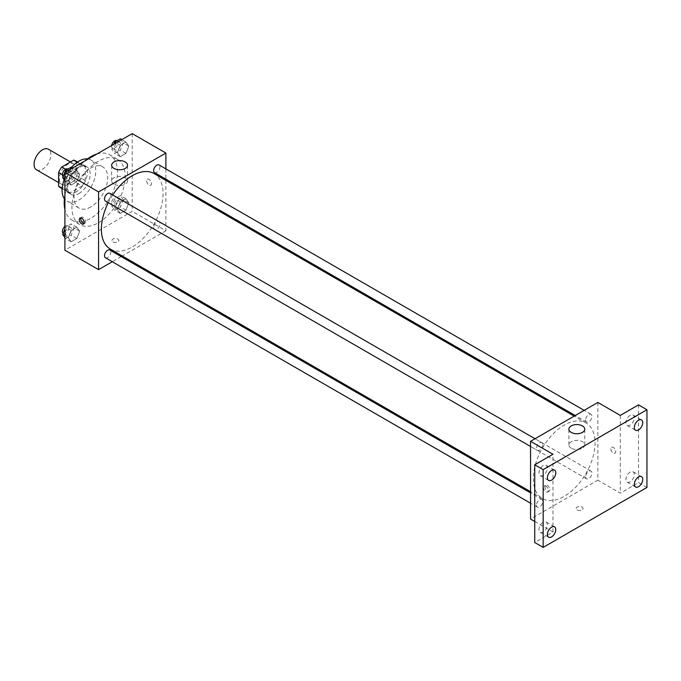 <?xml version="1.0" encoding="UTF-8"?>
<svg xmlns="http://www.w3.org/2000/svg" width="681" height="681" viewBox="0 0 681 681"><rect width="100%" height="100%" fill="white"/><g stroke="black" fill="none" stroke-linecap="round" stroke-linejoin="round"><path stroke-width="0.51" stroke-dasharray="3.4 2.55" d="M36.519 169.833A11.9 6.87 120 0 0 48.419 162.963A11.9 6.87 120 0 0 48.419 149.216M59.298 178.958A11.9 6.87 120 0 0 61.758 184.406A11.9 6.87 120 0 0 73.659 177.537A11.9 6.87 120 0 0 73.659 163.789A11.9 6.87 120 0 0 64.491 166.981A11.9 6.87 120 0 0 59.298 178.958M76.825 162.018L76.825 175.655A15.357 8.87 120 0 1 73.616 181.214L82.026 186.075A15.357 8.87 120 0 0 85.244 180.508L85.244 166.879L76.825 162.018A15.357 8.87 120 0 0 75.387 160.801M73.616 181.214L61.809 188.033A15.357 8.87 120 0 1 60.03 187.403M82.026 186.075L70.22 192.893L61.809 188.033M62.192 188.254L67.01 191.038L67.01 177.4L62.422 174.762M67.01 191.038A15.357 8.87 120 0 0 68.449 192.263A15.357 8.87 120 0 0 70.22 192.893M85.244 166.879A15.357 8.87 120 0 0 83.806 165.653A15.357 8.87 120 0 0 82.026 165.023L77.208 162.24M67.01 177.4A15.357 8.87 120 0 1 70.22 171.842L82.026 165.023M76.127 191.914A15.867 9.159 -60 0 1 68.194 192.697A15.867 9.159 -60 0 1 68.194 174.379A15.867 9.159 -60 0 1 84.061 165.219A15.867 9.159 -60 0 1 86.496 177.928A15.867 9.159 -60 0 1 76.127 191.914M78.928 193.532A15.867 9.159 120 0 0 89.296 179.554A15.867 9.159 120 0 0 86.862 166.836A15.867 9.159 120 0 0 74.638 171.084A15.867 9.159 120 0 0 67.708 187.054A15.867 9.159 120 0 0 70.994 194.315A15.867 9.159 120 0 0 78.928 193.532M70.22 171.842L65.64 169.194M85.244 180.508L76.825 175.655M87.457 158.903A23.801 13.739 -60 0 1 90.828 159.967A23.801 13.739 -60 0 1 94.48 179.035A23.801 13.739 -60 0 1 78.928 200.01A23.801 13.739 -60 0 1 67.027 201.193A23.801 13.739 -60 0 1 64.423 198.801M64.15 179.81A23.801 13.739 -60 0 1 71.548 167.373M90.854 206.896A23.801 13.739 -60 0 1 78.953 208.071A23.801 13.739 -60 0 1 78.953 180.593A23.801 13.739 -60 0 1 102.754 166.845A23.801 13.739 -60 0 1 106.398 185.922A23.801 13.739 -60 0 1 90.854 206.896M96.923 153.991A37.685 21.758 -60 0 1 109.692 154.825A37.685 21.758 -60 0 1 115.472 185.019A37.685 21.758 -60 0 1 90.854 218.226A37.685 21.758 -60 0 1 72.007 220.099A37.685 21.758 -60 0 1 64.908 209.45M64.908 195.43A37.685 21.758 -60 0 1 84.776 161.005M98.566 222.687A37.685 21.758 120 0 0 123.184 189.471A37.685 21.758 120 0 0 117.404 159.277A37.685 21.758 120 0 0 88.368 169.373A37.685 21.758 120 0 0 71.922 207.296A37.685 21.758 120 0 0 79.72 224.551A37.685 21.758 120 0 0 98.566 222.687M128.803 202.827L125.968 210.131L120.307 213.408L117.472 209.373L120.307 202.07L125.968 198.792L128.803 202.827L125.968 210.131L120.307 213.408L117.472 209.373L120.307 202.07L125.968 198.792L128.803 202.827L123.193 199.593L120.358 206.896L114.697 210.165L111.863 206.13L114.697 198.826L120.358 195.558L123.193 199.593M128.803 146.083L125.968 153.387L120.307 156.656L117.472 152.629L120.307 145.325L125.968 142.048L128.803 146.083L125.968 153.387L120.307 156.656L117.472 152.629L120.307 145.325L125.968 142.048L128.803 146.083L123.193 142.84L120.358 150.143L114.697 153.421L111.863 149.386L113.872 144.21M132.225 133.612L132.225 211.348L64.908 250.216M79.66 231.2L76.825 238.503L71.156 241.781L68.321 237.746L71.156 230.442L76.825 227.173L79.66 231.2L76.825 238.503L71.156 241.781L68.321 237.746L71.156 230.442L76.825 227.173L79.66 231.2L74.05 227.965L71.216 235.268L65.546 238.537L64.908 237.626M79.66 174.455L76.825 181.759L71.156 185.028L68.321 181.001L71.156 173.698L76.825 170.42L79.66 174.455L76.825 181.759L71.156 185.028L68.321 181.001L71.156 173.698L76.825 170.42L79.66 174.455L74.05 171.212L71.216 178.516L65.546 181.793L64.908 180.874M165.883 180.397L165.883 230.782L132.225 211.348M165.883 230.782L122.248 255.971M121.201 256.584L112.28 261.725M112.944 241.917A3.473 2 0 0 0 116.723 242.351A3.473 2 0 0 0 118.869 240.495A3.473 2 0 0 0 115.395 238.495A3.473 2 0 0 0 111.922 240.495A3.473 2 0 0 0 112.944 241.917A3.473 2 0 0 0 116.723 242.351A3.473 2 0 0 0 118.869 240.495A3.473 2 0 0 0 115.395 238.495A3.473 2 0 0 0 111.922 240.495A3.473 2 0 0 0 112.944 241.917M110.407 249.135A43.635 25.197 120 0 0 154.042 223.947A43.635 25.197 120 0 0 154.042 173.553M112.748 194.953A43.635 25.197 120 0 0 108.296 202.674M165.883 168.888L165.883 179.18M154.57 172.651A4.461 2.571 120 0 0 159.031 170.071A4.461 2.571 120 0 0 159.031 164.93M153.642 227.352A4.461 2.571 120 0 0 154.57 229.395A4.461 2.571 120 0 0 159.031 226.824A4.461 2.571 120 0 0 159.031 221.674A4.461 2.571 120 0 0 155.591 222.866A4.461 2.571 120 0 0 153.642 227.352M105.427 257.767A4.461 2.571 120 0 0 109.879 255.196A4.461 2.571 120 0 0 109.879 250.046M109.879 193.302A4.461 2.571 -60 0 1 110.807 195.336A4.461 2.571 -60 0 1 108.858 199.831A4.461 2.571 -60 0 1 105.427 201.023M146.602 180.78A3.473 2 -120 0 0 148.117 184.27A3.473 2 -120 0 0 150.79 185.206A3.473 2 -120 0 0 150.79 181.197A3.473 2 -120 0 0 147.317 179.188A3.473 2 -120 0 0 146.602 180.78A3.473 2 -120 0 0 148.117 184.27A3.473 2 -120 0 0 150.79 185.206A3.473 2 -120 0 0 150.79 181.197A3.473 2 -120 0 0 147.317 179.188A3.473 2 -120 0 0 146.602 180.78M80.86 217.911A3.473 2 60 0 1 81.414 217.239A3.473 2 60 0 1 84.086 218.175A3.473 2 60 0 1 85.602 221.665A3.473 2 60 0 1 84.887 223.257A3.473 2 60 0 1 84.027 223.402M113.991 184.21A7.934 4.58 180 0 1 111.667 180.976A7.934 4.58 180 0 1 119.601 176.388A7.934 4.58 180 0 1 127.534 180.976A7.934 4.58 180 0 1 122.64 185.206A7.934 4.58 180 0 1 113.991 184.21M533.342 478.556A43.635 25.197 120 0 0 542.382 498.535A43.635 25.197 120 0 0 586.018 473.346A43.635 25.197 120 0 0 586.018 422.952A43.635 25.197 120 0 0 552.393 434.648A43.635 25.197 120 0 0 533.342 478.556M542.783 444.736A4.461 2.571 -60 0 1 540.833 449.222A4.461 2.571 -60 0 1 537.403 450.422A4.461 2.571 -60 0 1 537.403 445.272A4.461 2.571 -60 0 1 541.855 442.701A4.461 2.571 -60 0 1 542.783 444.736M585.617 476.751A4.461 2.571 120 0 0 586.545 478.794A4.461 2.571 120 0 0 591.006 476.223A4.461 2.571 120 0 0 591.006 471.073A4.461 2.571 120 0 0 587.567 472.265A4.461 2.571 120 0 0 585.617 476.751M536.475 505.123A4.461 2.571 120 0 0 537.403 507.166A4.461 2.571 120 0 0 541.855 504.595A4.461 2.571 120 0 0 541.855 499.445A4.461 2.571 120 0 0 538.424 500.637A4.461 2.571 120 0 0 536.475 505.123M585.617 420.007A4.461 2.571 120 0 0 586.545 422.05A4.461 2.571 120 0 0 591.006 419.47A4.461 2.571 120 0 0 591.006 414.32A4.461 2.571 120 0 0 587.567 415.521A4.461 2.571 120 0 0 585.617 420.007M597.858 402.445L597.858 480.182L530.542 519.05M646.95 487.468L638.531 482.608L620.306 493.138L597.858 480.182M534.747 521.476L552.981 532.006L534.747 542.527M577.173 509.941A3.473 2 0 0 0 580.961 510.375A3.473 2 0 0 0 583.098 508.52A3.473 2 0 0 0 579.633 506.519A3.473 2 0 0 0 576.16 508.52A3.473 2 0 0 0 577.173 509.941A3.473 2 0 0 0 580.961 510.367A3.473 2 0 0 0 583.098 508.52A3.473 2 0 0 0 579.633 506.511A3.473 2 0 0 0 576.16 508.52A3.473 2 0 0 0 577.173 509.933M620.306 415.401L620.306 493.138M610.831 448.805A3.473 2 -120 0 0 612.347 452.295A3.473 2 -120 0 0 615.028 453.223A3.473 2 -120 0 0 615.028 449.213A3.473 2 -120 0 0 611.555 447.213A3.473 2 -120 0 0 610.831 448.805A3.473 2 -120 0 0 612.347 452.295A3.473 2 -120 0 0 615.02 453.223A3.473 2 -120 0 0 615.02 449.222A3.473 2 -120 0 0 611.555 447.213A3.473 2 -120 0 0 610.831 448.805M552.981 532.006L552.981 454.27M548.426 490.507A3.473 2 60 0 1 547.703 492.091A3.473 2 60 0 1 544.23 490.09A3.473 2 60 0 1 544.23 486.081A3.473 2 60 0 1 546.911 487.009A3.473 2 60 0 1 548.426 490.507M549.839 489.69A3.473 2 60 0 1 549.116 491.273A3.473 2 60 0 1 545.643 489.273A3.473 2 60 0 1 545.643 485.264A3.473 2 60 0 1 548.324 486.191A3.473 2 60 0 1 549.839 489.69M571.214 448.183A7.934 4.58 180 0 1 568.89 444.948A7.934 4.58 180 0 1 576.824 440.369A7.934 4.58 180 0 1 584.758 444.948A7.934 4.58 180 0 1 579.863 449.179A7.934 4.58 180 0 1 571.214 448.183M630.121 472.112A5.95 3.439 120 0 0 626.231 477.355A5.95 3.439 120 0 0 627.141 482.122A5.95 3.439 120 0 0 633.092 478.692A5.95 3.439 120 0 0 633.092 471.822A5.95 3.439 120 0 0 630.121 472.112M630.121 415.367A5.95 3.439 120 0 0 626.231 420.611A5.95 3.439 120 0 0 627.141 425.378A5.95 3.439 120 0 0 633.092 421.948A5.95 3.439 120 0 0 633.092 415.07A5.95 3.439 120 0 0 630.121 415.367M638.531 404.872L638.531 482.608M543.166 522.318A5.95 3.439 120 0 0 539.275 527.562A5.95 3.439 120 0 0 540.186 532.329A5.95 3.439 120 0 0 546.136 528.899A5.95 3.439 120 0 0 546.136 522.021A5.95 3.439 120 0 0 543.166 522.318M543.166 465.574A5.95 3.439 120 0 0 539.275 470.818A5.95 3.439 120 0 0 540.186 475.585A5.95 3.439 120 0 0 546.136 472.146A5.95 3.439 120 0 0 546.136 465.276A5.95 3.439 120 0 0 543.166 465.574M71.216 167.185L74.05 171.212M65.231 176.311A4.461 2.571 120 0 0 66.151 178.345A4.461 2.571 120 0 0 70.611 175.775A4.461 2.571 120 0 0 70.611 170.625A4.461 2.571 120 0 0 67.181 171.825A4.461 2.571 120 0 0 65.231 176.311M76.825 181.759L71.216 178.516M71.156 185.028L65.546 181.793M68.321 181.001L64.908 179.026M71.156 173.698L66.976 171.28M76.825 170.42L72.646 168.011M63.163 176.6A4.461 2.571 120 0 0 63.35 176.728A4.461 2.571 120 0 0 67.811 174.157A4.461 2.571 120 0 0 67.811 169.007M120.358 138.813L123.193 142.84M114.374 147.939A4.461 2.571 120 0 0 115.302 149.973A4.461 2.571 120 0 0 119.754 147.402A4.461 2.571 120 0 0 119.754 142.252A4.461 2.571 120 0 0 116.323 143.444A4.461 2.571 120 0 0 114.374 147.939M125.968 153.387L120.358 150.143M120.307 156.656L114.697 153.421M117.472 152.629L111.863 149.386M120.307 145.325L116.128 142.908M125.968 142.048L121.788 139.639M111.641 145.496A4.461 2.571 120 0 0 111.573 146.313A4.461 2.571 120 0 0 112.493 148.356A4.461 2.571 120 0 0 116.953 145.785A4.461 2.571 120 0 0 116.953 140.635M64.908 228.867L65.546 227.199L71.216 223.93L74.05 227.965M65.231 233.055A4.461 2.571 120 0 0 66.151 235.098A4.461 2.571 120 0 0 70.611 232.519A4.461 2.571 120 0 0 70.611 227.377A4.461 2.571 120 0 0 67.181 228.569A4.461 2.571 120 0 0 65.231 233.055M76.825 238.503L71.216 235.268M71.156 241.781L65.546 238.537M68.321 237.746L64.908 235.771M71.156 230.442L65.546 227.199M76.825 227.173L71.216 223.93M63.163 233.353A4.461 2.571 120 0 0 63.35 233.481A4.461 2.571 120 0 0 67.811 230.902A4.461 2.571 120 0 0 67.811 225.751A4.461 2.571 120 0 0 64.908 226.45M114.374 204.683A4.461 2.571 120 0 0 115.302 206.726A4.461 2.571 120 0 0 119.754 204.147A4.461 2.571 120 0 0 119.754 198.997A4.461 2.571 120 0 0 116.323 200.197A4.461 2.571 120 0 0 114.374 204.683M125.968 210.131L120.358 206.896M120.307 213.408L114.697 210.165M117.472 209.373L111.863 206.13M120.307 202.07L114.697 198.826M125.968 198.792L120.358 195.558M111.573 203.066A4.461 2.571 120 0 0 112.493 205.1A4.461 2.571 120 0 0 116.953 202.529A4.461 2.571 120 0 0 116.953 197.379A4.461 2.571 120 0 0 113.514 198.571A4.461 2.571 120 0 0 111.573 203.066M58.592 182.576L61.758 184.406M70.492 161.967L73.659 163.789M86.862 166.836L84.061 165.219M70.994 194.315L68.194 192.697M83.806 165.653L77.523 162.027M68.449 192.263L62.158 188.628M102.754 166.845L90.828 159.967M78.953 208.071L67.027 201.193M117.404 159.277L109.692 154.825M79.72 224.551L72.007 220.099M81.414 217.239L80 218.056M84.887 223.257L83.474 224.066M127.534 180.976L127.534 165.194M111.667 180.976L111.667 165.194M586.018 422.952L574.177 416.117M542.382 498.535L530.542 491.699M530.542 446.464L537.403 450.422M535.002 438.734L541.855 442.701M591.006 471.073L159.031 221.674M586.545 478.794L154.57 229.395M541.855 499.445L530.542 492.908M537.403 507.166L530.542 503.208M591.006 414.32L584.145 410.362M586.545 422.05L575.224 415.512M545.643 485.264L544.23 486.081M549.116 491.273L547.703 492.091M584.758 444.948L584.758 429.166M568.89 444.948L568.89 429.166M627.141 482.122L635.56 486.983M633.092 471.822L641.511 476.674M540.186 532.329L548.605 537.19M546.136 522.021L554.555 526.881M540.186 475.585L548.605 480.445M546.136 465.276L554.555 470.137M627.141 425.378L635.56 430.239M633.092 415.07L641.511 419.93M70.611 170.625L67.93 169.075M66.151 178.345L63.35 176.728M119.754 142.252L117.081 140.703M115.302 149.973L112.493 148.356M70.611 227.377L67.811 225.751M66.151 235.098L63.35 233.481M119.754 198.997L116.953 197.379M115.302 206.726L112.493 205.1"/><path stroke-width="1.02" d="M70.492 161.967L48.419 149.216A11.9 6.87 120 0 0 39.243 152.408A11.9 6.87 120 0 0 34.05 164.385A11.9 6.87 120 0 0 36.519 169.833L58.592 182.576M65.64 169.194L61.809 166.981L73.616 160.163A15.357 8.87 120 0 1 75.387 160.801L77.523 162.027M62.192 188.254L58.592 186.177A15.357 8.87 120 0 0 60.03 187.403L62.158 188.628M58.592 186.177L58.592 172.548A15.357 8.87 120 0 1 61.809 166.981M62.422 174.762L58.592 172.548M77.208 162.24L73.616 160.163M64.423 198.801A23.801 13.739 -60 0 1 64.15 179.81M71.548 167.373A23.801 13.739 -60 0 1 87.457 158.903M64.908 209.45A37.685 21.758 -60 0 1 64.908 195.43M84.776 161.005A37.685 21.758 -60 0 1 96.923 153.991M112.28 261.725L98.566 269.65L64.908 250.216L64.908 172.48L132.225 133.612L165.883 153.046L165.883 168.888M122.248 255.971L121.201 256.584M108.296 202.674A43.635 25.197 120 0 0 101.367 229.165A43.635 25.197 120 0 0 110.407 249.135L530.542 491.699M574.177 416.117L154.042 173.553A43.635 25.197 120 0 0 112.748 194.953M165.883 179.18L165.883 180.397M98.566 269.65L98.566 191.914L165.883 153.046M584.145 410.362L159.031 164.93A4.461 2.571 120 0 0 155.591 166.121A4.461 2.571 120 0 0 153.642 170.608A4.461 2.571 120 0 0 154.57 172.651L575.224 415.512M530.542 492.908L109.879 250.046A4.461 2.571 120 0 0 106.449 251.238A4.461 2.571 120 0 0 104.499 255.724A4.461 2.571 120 0 0 105.427 257.767L530.542 503.208M530.542 446.464L105.427 201.023A4.461 2.571 -60 0 1 105.427 195.873A4.461 2.571 -60 0 1 109.879 193.302L535.002 438.734M98.566 191.914L64.908 172.48M113.991 168.428A7.934 4.58 180 0 1 111.667 165.194A7.934 4.58 180 0 1 119.601 160.614A7.934 4.58 180 0 1 127.534 165.194A7.934 4.58 180 0 1 122.64 169.424A7.934 4.58 180 0 1 113.991 168.428M84.189 222.483A3.473 2 60 0 1 83.474 224.066A3.473 2 60 0 1 80 222.066A3.473 2 60 0 1 80 218.056A3.473 2 60 0 1 82.673 218.984A3.473 2 60 0 1 84.189 222.483M84.027 223.402A3.473 2 60 0 1 81.414 221.248A3.473 2 60 0 1 80.86 217.911M534.747 521.476L530.542 519.05L530.542 441.314L597.858 402.445L620.306 415.401L638.531 404.872L646.95 409.732L646.95 487.468L543.166 547.388L534.747 542.527L534.747 464.791L552.981 454.27L530.542 441.314M543.166 547.388L543.166 469.652L534.747 464.791M543.166 469.652L646.95 409.732M571.214 432.401A7.934 4.58 180 0 1 568.89 429.166A7.934 4.58 180 0 1 576.824 424.586A7.934 4.58 180 0 1 584.758 429.166A7.934 4.58 180 0 1 579.863 433.397A7.934 4.58 180 0 1 571.214 432.401M638.531 429.941A5.95 3.439 -60 0 1 635.56 430.239A5.95 3.439 -60 0 1 634.649 425.472A5.95 3.439 -60 0 1 638.531 420.228A5.95 3.439 -60 0 1 641.511 419.93A5.95 3.439 -60 0 1 642.421 424.697A5.95 3.439 -60 0 1 638.531 429.941M551.576 480.148A5.95 3.439 -60 0 1 548.605 480.445A5.95 3.439 -60 0 1 547.694 475.67A5.95 3.439 -60 0 1 551.576 470.426A5.95 3.439 -60 0 1 554.555 470.137A5.95 3.439 -60 0 1 555.466 474.904A5.95 3.439 -60 0 1 551.576 480.148M551.576 536.892A5.95 3.439 -60 0 1 548.605 537.19A5.95 3.439 -60 0 1 547.694 532.423A5.95 3.439 -60 0 1 551.576 527.179A5.95 3.439 -60 0 1 554.555 526.881A5.95 3.439 -60 0 1 555.466 531.648A5.95 3.439 -60 0 1 551.576 536.892M638.531 486.694A5.95 3.439 -60 0 1 635.56 486.983A5.95 3.439 -60 0 1 634.649 482.216A5.95 3.439 -60 0 1 638.531 476.972A5.95 3.439 -60 0 1 641.511 476.674A5.95 3.439 -60 0 1 642.421 481.45A5.95 3.439 -60 0 1 638.531 486.694M64.908 180.874L62.712 177.758L65.546 170.454L71.216 167.185L72.646 168.011M64.908 179.026L62.712 177.758M66.976 171.28L65.546 170.454M67.93 169.075L67.811 169.007A4.461 2.571 120 0 0 64.372 170.199A4.461 2.571 120 0 0 62.422 174.685A4.461 2.571 120 0 0 63.163 176.6M113.872 144.21L114.697 142.082L120.358 138.813L121.788 139.639M116.128 142.908L114.697 142.082M117.081 140.703L116.953 140.635A4.461 2.571 120 0 0 113.838 141.512A4.461 2.571 120 0 0 111.641 145.496M64.908 237.626L62.712 234.511L64.908 228.867M64.908 235.771L62.712 234.511M64.908 226.45A4.461 2.571 120 0 0 62.422 231.438A4.461 2.571 120 0 0 63.163 233.353"/></g></svg>
